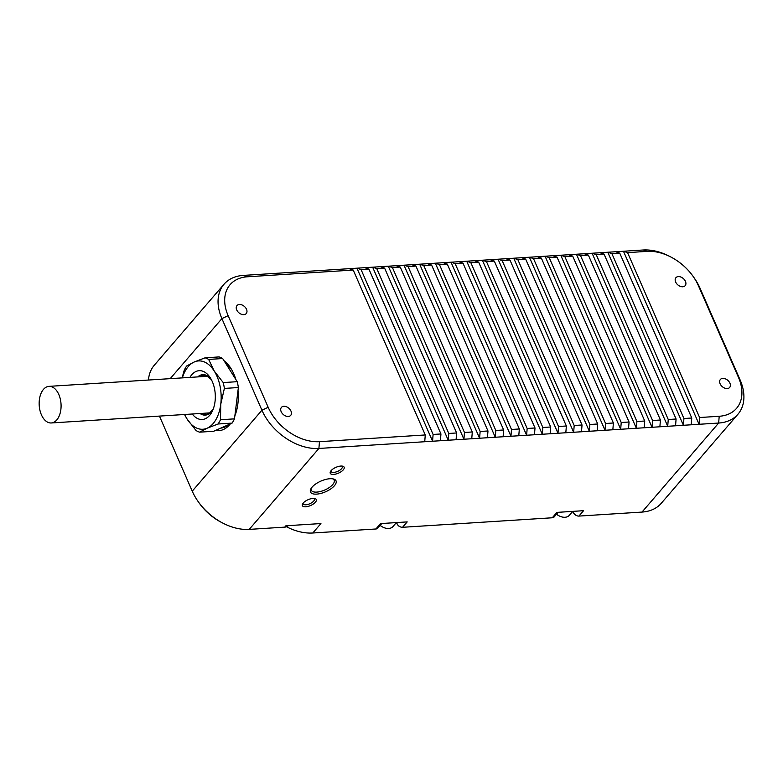 <?xml version="1.0" encoding="UTF-8"?>
<svg xmlns="http://www.w3.org/2000/svg" width="783" height="783" viewBox="0 0 783 783"><rect width="100%" height="100%" fill="white"/><g stroke="black" fill="none" stroke-linecap="round" stroke-linejoin="round"><path stroke-width="1.17" d="M189.907 377.406A24.449 14.574 86.4 0 1 210.392 377.954A24.449 14.574 86.4 0 1 210.451 378.052A24.449 14.574 86.4 0 1 212.526 410.762A24.449 14.574 86.4 0 1 192.236 414.011M226.483 364.614A31.79 18.949 86.4 0 1 231.993 370.222M39.15 402.844A18.342 10.933 -93.6 0 0 51.277 422.967A18.342 10.933 -93.6 0 0 61.084 406.475A18.342 10.933 -93.6 0 0 48.957 386.362A18.342 10.933 -93.6 0 0 39.15 402.844M682.766 286.774A6.117 4.189 40.7 0 0 685.174 285.668A6.117 4.189 40.7 0 0 684.548 279.854A6.117 4.189 40.7 0 0 678.323 276.595A6.117 4.189 40.7 0 0 675.915 277.691A6.117 4.189 40.7 0 0 676.541 283.515A6.117 4.189 40.7 0 0 682.766 286.774M727.241 388.564A6.117 4.189 40.7 0 0 729.648 387.468A6.117 4.189 40.7 0 0 729.012 381.644A6.117 4.189 40.7 0 0 722.787 378.385A6.117 4.189 40.7 0 0 720.38 379.481A6.117 4.189 40.7 0 0 721.016 385.305A6.117 4.189 40.7 0 0 727.241 388.564M303.109 503.166A6.117 2.555 156.4 0 0 303.187 503.841A6.117 2.555 156.4 0 0 307.788 504.448A6.117 2.555 156.4 0 0 313.689 501.081A6.117 2.555 156.4 0 0 314.394 498.947A6.117 2.555 156.4 0 0 313.944 498.438M311.301 488.152A12.489 5.217 156.4 0 0 311.282 490.207A12.489 5.217 156.4 0 0 320.678 491.44A12.489 5.217 156.4 0 0 332.726 484.569A12.489 5.217 156.4 0 0 334.165 480.214A12.489 5.217 156.4 0 0 332.648 478.824M330.984 470.789A6.117 2.555 156.4 0 0 331.062 471.464A6.117 2.555 156.4 0 0 335.662 472.071A6.117 2.555 156.4 0 0 341.564 468.714A6.117 2.555 156.4 0 0 342.269 466.57A6.117 2.555 156.4 0 0 341.819 466.061M243.826 314.668A6.117 4.189 40.7 0 0 246.234 313.572A6.117 4.189 40.7 0 0 245.608 307.748A6.117 4.189 40.7 0 0 239.373 304.489A6.117 4.189 40.7 0 0 236.965 305.595A6.117 4.189 40.7 0 0 237.601 311.409A6.117 4.189 40.7 0 0 243.826 314.668M288.291 416.458A6.117 4.189 40.7 0 0 290.708 415.362A6.117 4.189 40.7 0 0 290.072 409.548A6.117 4.189 40.7 0 0 283.847 406.279A6.117 4.189 40.7 0 0 281.44 407.385A6.117 4.189 40.7 0 0 282.066 413.199A6.117 4.189 40.7 0 0 288.291 416.458M303.246 502.999A7.585 3.171 -23.6 0 1 314.913 498.585A7.585 3.171 -23.6 0 1 315.402 502.236A7.585 3.171 -23.6 0 1 306.466 506.728A7.585 3.171 -23.6 0 1 302.571 503.978A7.585 3.171 -23.6 0 1 303.246 502.999M312.084 487.143A13.947 5.833 -23.6 0 1 333.538 479.01A13.947 5.833 -23.6 0 1 334.439 485.714A13.947 5.833 -23.6 0 1 318.006 493.985A13.947 5.833 -23.6 0 1 310.831 488.935A13.947 5.833 -23.6 0 1 312.084 487.143M331.121 470.632A7.585 3.171 -23.6 0 1 342.778 466.208A7.585 3.171 -23.6 0 1 343.267 469.859A7.585 3.171 -23.6 0 1 334.341 474.351A7.585 3.171 -23.6 0 1 330.446 471.601A7.585 3.171 -23.6 0 1 331.121 470.632M231.494 369.351A34.237 20.407 -93.6 0 0 225.259 362.666M224.046 360.738A36.684 21.865 86.4 0 1 231.005 368.539A36.684 21.865 86.4 0 1 235.84 379.481L222.656 358.536A37.907 22.59 -93.6 0 0 219.103 356.921L205.097 357.811A37.907 22.59 86.4 0 1 208.65 359.426L222.656 358.536M238.012 390.521A36.684 21.865 86.4 0 1 234.861 415.871L238.375 387.536A37.907 22.59 -93.6 0 0 237.229 381.683L235.84 379.481M230.329 423.887A36.684 21.865 86.4 0 1 229.713 424.631A36.684 21.865 86.4 0 1 215.384 430.493L232.091 423.104A37.907 22.59 -93.6 0 0 234.489 418.856L234.861 415.871A31.79 18.949 86.4 0 0 234.89 415.802M349.13 268.686L353.231 270.057L425.267 434.957L424.729 441.729L318.906 448.453A48.908 33.532 -139.3 0 1 261.933 410.223L221.902 318.612A48.908 33.532 -139.3 0 1 224.036 284.209A48.908 33.532 -139.3 0 1 243.307 275.41L643.058 250.002A48.908 33.532 -139.3 0 1 669.015 256.061L670.522 256.834A44.014 30.185 40.7 0 0 647.159 251.372L627.565 252.615L623.464 251.245L699.062 424.288L683.393 425.286L683.931 418.514L691.771 418.014L691.223 424.787M159.448 416.096L192.246 491.166A48.908 33.532 40.7 0 0 198.383 501.893A48.908 33.532 40.7 0 0 223.272 523.328A48.908 33.532 40.7 0 0 249.229 529.386L284.718 527.135A9.778 6.704 40.7 0 0 288.33 525.628M182.331 377.886A34.237 20.407 86.4 0 1 194.204 362A34.237 20.407 86.4 0 1 214.268 371.103A34.237 20.407 86.4 0 1 220.757 404.194A34.237 20.407 86.4 0 1 207.182 428.184A34.237 20.407 86.4 0 1 187.117 419.081L196.073 430.552A37.907 22.59 86.4 0 0 199.626 432.167L213.632 431.276L215.384 430.493M220.757 428.115A34.237 20.407 -93.6 0 0 228.616 424.64M221.472 428.037A34.237 20.407 86.4 0 1 220.982 428.017M353.231 270.057L247.408 276.781A44.014 30.185 40.7 0 0 228.147 315.666L268.168 407.277A44.014 30.185 40.7 0 0 319.454 441.681L425.267 434.957M224.036 284.209L154.349 365.152A48.908 33.532 40.7 0 0 148.467 380.039M692.916 276.115L693.904 277.495A48.908 33.532 -139.3 0 1 700.041 288.222L740.062 379.833A48.908 33.532 -139.3 0 1 737.938 414.236A48.908 33.532 -139.3 0 1 718.657 423.045L699.062 424.288L699.611 417.525L719.205 416.272A44.014 30.185 40.7 0 0 738.467 377.386L698.446 285.775A44.014 30.185 40.7 0 0 692.916 276.115A44.014 30.185 40.7 0 0 670.522 256.834M675.553 425.786L667.713 426.285L668.251 419.512L676.091 419.013L675.553 425.786L683.393 425.286L607.784 252.243L611.885 253.614L619.725 253.115L691.771 418.014M659.873 426.784L652.033 427.283L652.582 420.51L660.421 420.011L659.873 426.784L667.713 426.285L592.114 253.242L596.215 254.612L604.055 254.113L676.091 419.013M644.194 427.772L636.364 428.272L636.902 421.508L644.742 421.009L644.194 427.772L652.033 427.283L576.435 254.23L580.536 255.61L588.376 255.111L660.421 420.011M628.524 428.771L620.684 429.27L621.222 422.507L629.062 422.008L628.524 428.771L636.364 428.272L560.755 255.229L564.856 256.609L572.696 256.11L644.742 421.009M612.844 429.769L605.005 430.268L605.553 423.495L613.392 422.996L612.844 429.769L620.684 429.27L545.085 256.227L549.186 257.597L557.026 257.108L629.062 422.008M597.165 430.767L589.325 431.267L589.873 424.494L597.713 423.995L597.165 430.767L605.005 430.268L529.406 257.225L533.507 258.596L541.347 258.096L613.392 422.996M581.495 431.766L573.655 432.265L574.193 425.492L582.033 424.993L581.495 431.766L589.325 431.267L513.726 258.224L517.827 259.594L525.667 259.095L597.713 423.995M565.815 432.754L557.976 433.253L558.524 426.49L566.363 425.991L565.815 432.754L573.655 432.265L498.057 259.212L502.157 260.592L509.987 260.093L582.033 424.993M550.136 433.753L542.296 434.252L542.844 427.489L550.684 426.989L550.136 433.753L557.976 433.253L482.377 260.21L486.478 261.591L494.318 261.091L566.363 425.991M534.466 434.751L526.626 435.25L527.165 428.477L535.004 427.978L534.466 434.751L542.296 434.252L466.697 261.209L470.798 262.579L478.638 262.09L550.684 426.989M518.786 435.749L510.947 436.248L511.495 429.476L519.325 428.976L518.786 435.749L526.626 435.25L451.018 262.207L455.129 263.577L462.959 263.078L535.004 427.978M503.107 436.748L495.267 437.247L495.815 430.474L503.655 429.975L503.107 436.748L510.947 436.248L435.348 263.205L439.449 264.576L447.289 264.077L519.325 428.976M487.437 437.736L479.597 438.235L480.136 431.472L487.975 430.973L487.437 437.736L495.267 437.247L419.668 264.194L423.769 265.574L431.609 265.075L503.655 429.975M471.757 438.734L463.918 439.234L464.466 432.47L472.296 431.971L471.757 438.734L479.597 438.235L403.989 265.192L408.09 266.572L415.93 266.073L487.975 430.973M456.078 439.733L448.238 440.232L448.786 433.459L456.626 432.96L456.078 439.733L463.918 439.234L388.319 266.191L392.42 267.561L400.26 267.062L472.296 431.971M440.398 440.731L432.568 441.23L433.107 434.457L440.946 433.958L440.398 440.731L448.238 440.232L372.639 267.189L376.74 268.559L384.58 268.06L456.626 432.96M424.729 441.729L432.568 441.23L356.96 268.187L361.061 269.558L368.901 269.058L440.946 433.958M286.852 526.939L286.519 526.763A48.908 33.532 40.7 0 0 286.852 526.939A48.908 33.532 40.7 0 0 312.799 532.998L320.932 523.553L285.883 525.785L284.718 527.135M312.799 532.998L375.899 528.985A4.894 3.357 40.7 0 0 377.827 528.104L381.781 523.514M396.462 522.584L396.854 523.475A4.894 3.357 40.7 0 0 397.47 524.541A4.894 3.357 40.7 0 0 399.956 526.685A4.894 3.357 40.7 0 0 402.55 527.292L407.199 521.899L380.548 523.592L375.899 528.985M402.55 527.292L552.26 517.778A4.894 3.357 40.7 0 0 554.188 516.897L558.142 512.307M572.823 511.377L573.215 512.268A4.894 3.357 40.7 0 0 573.831 513.335A4.894 3.357 40.7 0 0 576.317 515.478A4.894 3.357 40.7 0 0 578.911 516.085L583.56 510.692L556.909 512.385L552.26 517.778M578.911 516.085L642.011 512.072A48.908 33.532 40.7 0 0 661.283 503.273L737.938 414.236M223.272 523.328L221.765 522.555A44.014 30.185 -139.3 0 1 199.371 503.273L198.383 501.893M364.8 267.688L368.901 269.058M380.479 266.69L384.58 268.06M396.159 265.691L400.26 267.062M411.829 264.693L415.93 266.073M427.508 263.705L431.609 265.075M443.188 262.706L447.289 264.077M458.858 261.708L462.959 263.078M474.537 260.71L478.638 262.09M490.217 259.711L494.318 261.091M505.887 258.723L509.987 260.093M521.566 257.724L525.667 259.095M537.246 256.726L541.347 258.096M552.915 255.728L557.026 257.108M568.595 254.729L572.696 256.11M584.275 253.741L588.376 255.111M599.954 252.743L604.055 254.113M615.624 251.744L619.725 253.115M699.611 417.525L627.565 252.615M683.931 418.514L611.885 253.614M668.251 419.512L596.215 254.612M652.582 420.51L580.536 255.61M636.902 421.508L564.856 256.609M621.222 422.507L549.186 257.597M605.553 423.495L533.507 258.596M589.873 424.494L517.827 259.594M574.193 425.492L502.157 260.592M558.524 426.49L486.478 261.591M542.844 427.489L470.798 262.579M527.165 428.477L455.129 263.577M511.495 429.476L439.449 264.576M495.815 430.474L423.769 265.574M480.136 431.472L408.09 266.572M464.466 432.47L392.42 267.561M448.786 433.459L376.74 268.559M433.107 434.457L361.061 269.558M576.317 515.478L575.564 515.097A2.447 1.674 -139.3 0 1 574.321 514.03L573.831 513.335M399.956 526.685L399.203 526.303A2.447 1.674 -139.3 0 1 397.96 525.236L397.47 524.541M380.176 525.383A11.001 7.546 40.7 0 0 382.838 527.116A11.001 7.546 40.7 0 0 386.557 528.368A11.001 7.546 40.7 0 0 393.007 526.499L396.374 522.584M556.537 514.177A11.001 7.546 40.7 0 0 559.199 515.909A11.001 7.546 40.7 0 0 565.13 517.26A11.001 7.546 40.7 0 0 569.368 515.292L572.735 511.377M382.838 527.116L382.378 526.881A9.533 6.538 -139.3 0 1 380.137 525.432M559.199 515.909L558.739 515.674A9.533 6.538 -139.3 0 1 556.498 514.225M184.514 414.501L187.117 419.081A34.237 20.407 86.4 0 1 184.661 414.491M234.489 418.856L220.493 419.747L220.757 404.194L224.378 388.427L238.375 387.536M237.229 381.683L223.224 382.574A37.907 22.59 86.4 0 1 224.378 388.427M223.224 382.574L214.268 371.103L208.65 359.426M199.626 432.167L207.182 428.184L218.085 423.995L232.091 423.104M220.493 419.747A37.907 22.59 86.4 0 1 218.085 423.995M205.097 357.811L194.204 362L186.648 365.984A37.907 22.59 86.4 0 0 184.24 370.232L182.087 377.895M202.533 413.355A19.565 11.657 -93.6 0 0 206.663 414.315L208.885 413.698L213.191 409.186M213.182 409.196A20.28 12.088 86.4 0 1 200.056 413.512M211.302 379.54L206.458 375.595L204.177 375.272A19.565 11.657 -93.6 0 0 200.213 376.75M197.727 376.907A20.28 12.088 86.4 0 1 211.293 379.52M268.168 407.277L261.933 410.223L192.246 491.166M228.147 315.666L221.902 318.612L170.214 378.649M319.454 441.681L318.906 448.453L249.229 529.386M642.011 512.072L718.657 423.045L719.205 416.272M243.307 275.41L247.408 276.781M396.854 523.475L397.686 522.506M573.215 512.268L574.047 511.299M647.159 251.372L643.058 250.002M738.467 377.386L740.062 379.833M698.446 285.775L700.041 288.222M51.277 422.967L210.177 412.866M48.957 386.362L207.857 376.261"/></g></svg>

